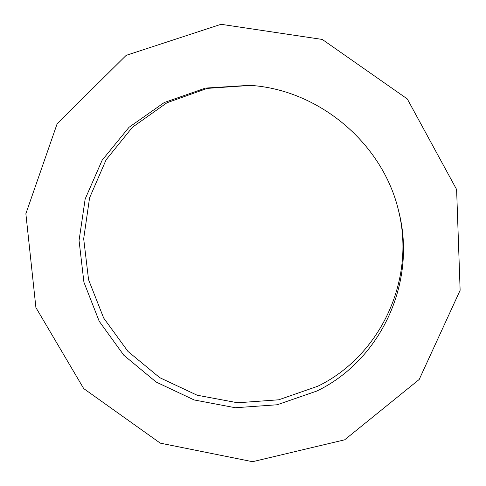 <?xml version="1.0" encoding="UTF-8"?>
<svg xmlns="http://www.w3.org/2000/svg" width="486" height="486" viewBox="0 0 486 486"><rect width="100%" height="100%" fill="white"/><g stroke="black" fill="none" stroke-linecap="round" stroke-linejoin="round"><path stroke-width="0.73" d="M250.624 85.396L207.291 88.379L166.923 102.777L132.429 127.253L106.112 159.779L89.576 197.851L83.683 238.754L88.561 279.705L103.682 318.063L127.946 351.408L159.742 377.671L197.079 395.191L237.599 402.773L278.739 399.796L317.783 386.23C379.572 356.347 416.338 280.738 398.386 209.982M316.933 391.011L277.196 404.765L235.333 407.736L194.114 399.948L156.158 382.057L123.845 355.272L99.223 321.289L83.92 282.226L79.054 240.546L85.171 198.95L102.121 160.265L129.039 127.277L164.268 102.528L205.45 88.094L249.61 85.323C318.919 89.479 382.828 143.358 398.635 210.967C417.444 283.174 380.028 360.582 316.933 391.011M344.665 439.812L419.211 379.463L460.133 290.288L456.609 189.479L407.28 98.919L322.291 39.445L221.033 24.3L126.196 55.343L57.16 123.705L25.867 213.725L35.903 307.577L83.714 388.587L160.283 443.147L252.58 461.7L344.665 439.812"/></g></svg>
